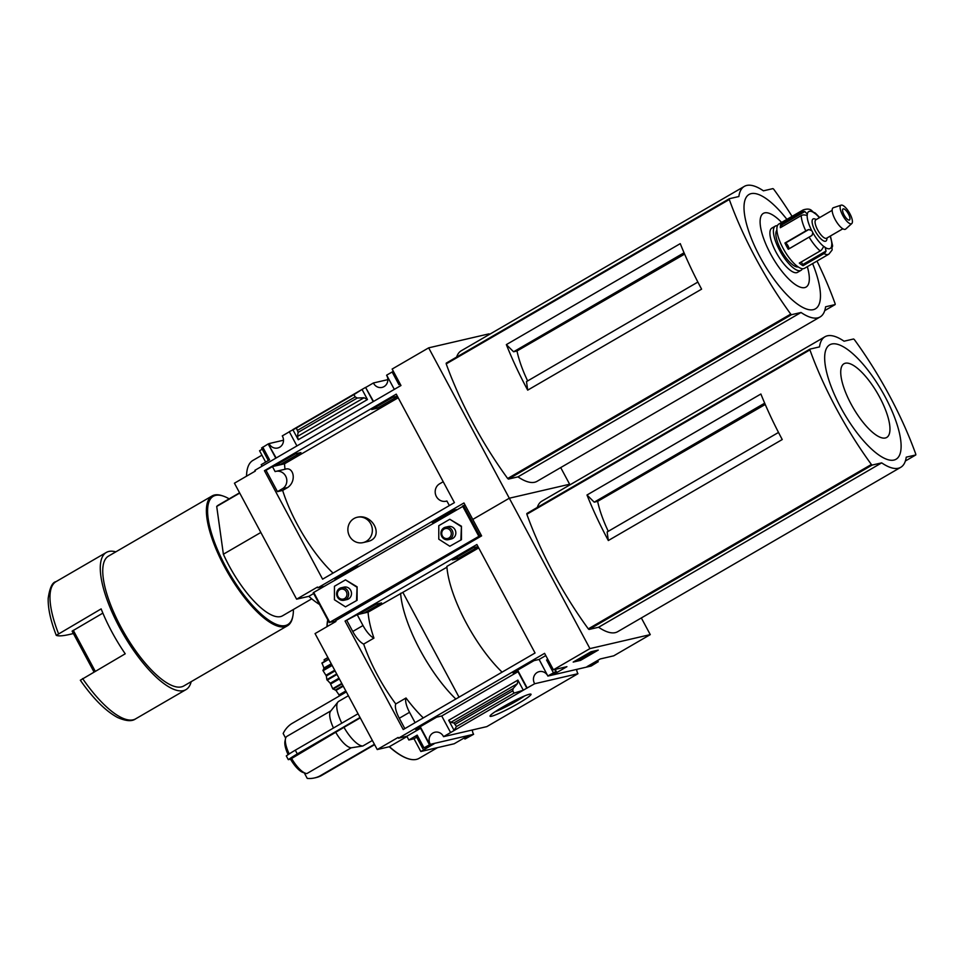 <?xml version="1.0" encoding="UTF-8"?>
<svg xmlns="http://www.w3.org/2000/svg" width="964" height="964" viewBox="0 0 964 964"><rect width="100%" height="100%" fill="white"/><g stroke="black" fill="none" stroke-linecap="round" stroke-linejoin="round"><path stroke-width="1.45" d="M285.031 469.239A78.891 26.209 -120.1 0 1 284.537 463.78L398.204 397.771M333.062 573.098A78.891 26.209 59.9 0 1 282.657 490.435L287.706 487.507C297.02 481.048 293.502 466.094 285.043 469.287M368.127 541.431C384.491 537.37 373.273 513.752 357.74 517.15L357.174 517.27A13.002 12.207 76.9 0 1 371.477 525.44A13.002 12.207 76.9 0 1 366.236 541.358A13.002 12.207 76.9 0 1 363.054 542.612A13.002 12.207 76.9 0 1 348.763 534.454A13.002 12.207 76.9 0 1 354.005 518.536A13.002 12.207 76.9 0 1 357.174 517.27M274.342 466.07L279.813 464.805L300.925 452.55L295.454 453.815L274.342 466.07M397.361 396.216L392.83 397.264L371.718 409.519L377.201 408.254L397.493 396.469M282.657 490.435L277.451 491.64L266.016 470.324L272.451 466.588L284.537 463.78M264.437 470.685L396.252 394.143L454.418 502.63L322.603 579.171L264.437 470.685L266.016 470.324M428.667 347.847L392.143 369.055L400.976 385.516L254.894 470.336L255.303 471.083L234.433 483.205L296.611 599.174L317.481 587.052L317.879 587.799L463.961 502.967L472.782 519.427L509.305 498.219L428.667 347.847L489.001 333.857L489.326 334.46M275.812 458.189L268.173 443.946L276.162 457.996M279.03 463.347L279.813 464.805M268.582 443.862L269.077 443.573A8.098 7.604 -103.1 0 0 277.704 448.007A8.098 7.604 -103.1 0 0 282.271 435.909L289.345 431.8M339.605 576.315L340.027 577.099M373.201 401.639L365.561 387.395L292.839 429.631L298.25 439.729L297.478 436.427L298.117 432.378L296.406 428.028L289.284 431.691L296.924 445.934M337.846 578.364L334.918 579.051L356.029 566.784L358.957 566.109M365.561 387.395L373.538 401.446M376.418 406.796L377.201 408.254M436.993 519.765L437.415 520.548M435.234 521.813L432.294 522.5L453.405 510.233L456.346 509.558M365.959 387.311L373.417 382.973A8.098 7.604 -103.1 0 0 382.045 387.408A8.098 7.604 -103.1 0 0 386.612 375.309L386.733 375.249M393.36 371.309L386.672 375.141L394.312 389.384M387.841 379.635L373.417 382.973M392.131 371.971L398.951 384.684L400.156 383.985M362.054 389.444L367.465 399.542L364.067 397.758L357.295 398.024L355.174 396.903L353.945 394.613L362.054 389.444M317.879 587.799L324.073 586.365M560.699 467.576L569.64 484.229L509.305 498.219L569.64 484.229L569.965 484.844M283.5 440.223L269.077 443.573M265.654 462.093L259.569 450.754L262.256 449.188M261.726 447.947L268.173 443.946M262.039 466.19L261.22 464.672L269.571 459.816L262.75 447.103M260.846 532.465L223.383 554.216A63.961 21.256 59.9 0 0 282.597 615.767L311.733 598.837M80.349 680.235L125.224 653.797A79.313 26.353 -120.1 0 1 101.148 608.899L56.274 635.348C58.443 636.252 62.708 635.975 69.095 634.541L73.397 633.541M56.249 635.312L56.274 635.348C50.586 620.683 47.899 608.32 48.2 598.246C49.73 587.823 52.333 582.292 56.02 581.654A79.313 26.353 59.9 0 0 58.515 633.661M697.876 282.066L526.501 381.587L527.694 390.143A165.88 55.117 -120.1 0 1 506.353 344.618L513.583 351.776L516.993 350.992A67.094 22.293 59.9 0 0 527.633 380.925M527.694 390.143L701.599 289.152A165.88 55.117 -120.1 0 1 680.259 243.639L506.353 344.618M516.993 350.992L684.609 254.098M513.583 351.776L684.054 252.785M816.966 261.075A165.88 55.117 -120.1 0 1 835.161 303.805L835.173 304.564L825.594 306.793A75.481 25.076 -120.1 0 1 820.135 316.927L537.056 481.313A75.481 25.076 -120.1 0 1 517.969 476.867L508.438 479.084L507.667 478.493A165.88 55.117 -120.1 0 1 446.224 363.886L446.212 363.127L729.326 198.729L738.858 196.523A75.481 25.076 -120.1 0 1 744.329 186.389A75.481 25.076 -120.1 0 1 763.416 190.824L772.947 188.619L773.706 189.209A165.88 55.117 -120.1 0 1 792.059 216.358M456.635 357.078A75.481 25.076 -120.1 0 1 461.25 350.776L744.329 186.389M246.531 476.18A83.627 27.787 -120.1 0 1 252.917 460.418L261.943 455.177M313.649 593.535L308.817 596.342L296.611 599.174M319.53 604.476A83.627 27.787 -120.1 0 1 308.817 596.342M820.135 316.927A75.481 25.076 -120.1 0 1 801.036 312.481L791.516 314.698L790.745 314.107A165.88 55.117 -120.1 0 1 729.302 199.5L729.29 198.753L446.212 363.127M517.969 476.867L801.036 312.481M812.604 263.606A66.13 21.979 -120.1 0 1 808.374 309.565A66.13 21.979 -120.1 0 1 757.005 251.098A66.13 21.979 -120.1 0 1 751.125 193.643A66.13 21.979 -120.1 0 1 786.901 219.358M807.326 266.667A42.585 14.147 -120.1 0 1 782.057 271.487A42.585 14.147 -120.1 0 1 764.669 212.863A42.585 14.147 -120.1 0 1 781.635 222.419M115.813 551.854A79.313 26.353 59.9 0 0 106.305 552.456A79.313 26.353 59.9 0 0 121.344 630.769A79.313 26.353 59.9 0 0 183.437 690.622A79.313 26.353 59.9 0 0 185.956 689.634A79.313 26.353 59.9 0 0 191.185 681.656M229.155 498.858A74.192 24.654 59.9 0 0 223.106 496.038L222.106 495.701A75.047 24.931 59.9 0 0 212.092 495.954L108.438 556.144A75.047 24.931 59.9 0 0 122.681 630.251A75.047 24.931 59.9 0 0 181.437 686.874A75.047 24.931 59.9 0 0 183.823 685.946L287.465 625.756A75.047 24.931 59.9 0 0 292.646 617.177L292.851 616.141A74.192 24.654 59.9 0 0 293.393 609.489M212.092 495.954A75.047 24.931 59.9 0 0 226.323 570.061A75.047 24.931 59.9 0 0 285.079 626.696A75.047 24.931 59.9 0 0 287.465 625.756M223.106 496.038A74.192 24.654 59.9 0 0 221.19 557.819A74.192 24.654 59.9 0 0 285.368 625.54A74.192 24.654 59.9 0 0 292.851 616.141M239.578 492.809L218.346 505.136A63.961 21.256 59.9 0 0 216.707 506.449L239.723 493.074M223.383 554.216L216.707 506.449M296.406 428.028L353.945 394.613M72.119 631.143L93.99 671.932L72.119 631.143L102.871 613.116M449.344 505.57L446.886 500.991A9.387 8.796 76.9 0 1 439.524 483.868L443.211 481.723M272.451 466.588L275.126 471.589A9.387 8.796 76.9 0 1 282.488 488.712L277.451 491.64M813.736 212.538A4.266 2.904 -49.2 0 1 814.544 212.634L814.99 213.43A3.41 1.133 -120.1 0 1 813.797 212.598L811.387 210.309C809.688 208.851 806.94 208.718 803.157 209.923L778.804 224.058A25.582 8.495 59.9 0 0 784.298 250.447A25.582 8.495 59.9 0 0 804.506 268.305L828.847 254.171L832.028 250.134A4.266 3.868 18.8 0 0 832.161 249.616L831.679 245.941A3.41 1.133 -120.1 0 1 831.799 244.796L831.884 244.736M823.593 246.676L822.473 248.531A4.266 2.904 130.8 0 1 820.183 250.965L799.313 263.076A25.582 8.495 59.9 0 0 803.06 265.727L823.931 253.604A4.266 3.555 -62.3 0 0 826.04 251.038L802.651 264.618A3.41 1.133 59.9 0 0 801.168 262.003M788.275 249.266L812.001 235.433L788.624 249.001A3.41 1.133 59.9 0 0 788.022 245.808A3.41 1.133 59.9 0 0 785.443 243.073L784.925 243.012A25.582 8.495 59.9 0 0 788.275 249.266L788.624 249.001M784.925 243.012L805.796 230.902A4.266 0.964 154.5 0 1 808.82 229.504L811.772 230.697A3.41 1.133 -120.1 0 1 812.833 232.673L812.001 235.433M782.334 226.552A3.41 1.133 59.9 0 0 781.479 225.13L780.744 224.106A25.582 8.495 59.9 0 0 780.346 227.709L801.217 215.587A4.266 3.41 -2.3 0 1 804.482 214.972L807.073 215.309M780.744 224.106L801.614 211.984A4.266 3.868 -161.2 0 1 804.856 211.55L807.278 214.116A3.41 1.133 -120.1 0 1 807.157 215.249A21.316 7.085 59.9 0 0 811.772 230.697M812.833 232.673A21.316 7.085 59.9 0 0 823.967 246.615A3.41 1.133 -120.1 0 1 825.16 247.447L826.04 251.038M814.544 212.634L814.99 213.43L814.098 212.899M832.028 247.387A4.266 3.41 177.7 0 0 832.547 246.194L831.799 244.796L832.547 246.194L831.836 246.615M777.43 225.697A25.582 8.495 59.9 0 0 776.141 225.757A25.582 8.495 59.9 0 0 775.333 226.082L771.851 228.094A25.582 8.495 59.9 0 0 777.346 254.496A25.582 8.495 59.9 0 0 797.541 272.342L801.024 270.33A25.582 8.495 59.9 0 0 802.397 268.691M775.333 226.082A25.582 8.495 59.9 0 0 780.828 252.472A25.582 8.495 59.9 0 0 801.024 270.33M776.888 230.227A21.316 7.085 59.9 0 0 782.045 251.761A21.316 7.085 59.9 0 0 798.192 266.908M816.424 219.467L814.761 218.924A12.797 4.254 59.9 0 0 813.459 218.804A12.797 4.254 59.9 0 0 816.665 233.565A12.797 4.254 59.9 0 0 826.787 239.626L827.124 237.915M816.207 219.659A10.664 3.543 59.9 0 0 815.869 219.792A10.664 3.543 59.9 0 0 818.159 230.794A10.664 3.543 59.9 0 0 826.57 238.228L842.861 228.769M833.499 207.682A12.351 4.097 59.9 0 0 833.366 207.718A12.351 4.097 59.9 0 0 835.752 220.575A12.351 4.097 59.9 0 0 845.741 229.022L851.815 223.54A10.664 3.543 59.9 0 0 849.404 212.839A10.664 3.543 59.9 0 0 841.247 205.115A10.664 3.543 59.9 0 0 841.138 205.151A10.664 3.543 59.9 0 0 843.199 216.249A10.664 3.543 59.9 0 0 851.815 223.54M843.247 208.863A6.399 2.121 59.9 0 0 843.042 208.947A6.399 2.121 59.9 0 0 844.428 215.538A6.399 2.121 59.9 0 0 849.477 220.009A6.399 2.121 59.9 0 0 848.26 213.683A6.399 2.121 59.9 0 0 843.247 208.863M803.06 265.727L802.651 264.618M406.989 736.532L389.251 746.763A85.29 28.342 59.9 0 0 416.436 759.391A85.29 28.342 59.9 0 0 419.485 758.114M327.76 619.84A85.29 28.342 59.9 0 0 326.989 626.66M291.514 758.307A21.316 7.085 59.9 0 0 305.516 773.285L302.997 772.441A19.184 6.374 59.9 0 1 290.501 759.15L343.979 727.338A25.582 8.495 59.9 0 0 362.838 746.003L372.369 740.473M343.979 727.338L360.259 717.879M338.858 701.274A25.582 8.495 59.9 0 0 338.713 701.346A25.582 8.495 59.9 0 0 337.882 702.081A25.582 8.495 59.9 0 0 341.774 723.193M305.516 773.285A21.316 7.085 59.9 0 0 306.913 773.55L351.27 747.799A21.316 7.085 59.9 0 1 335.87 732.544M286.959 736.339L330.905 710.817L286.947 736.339A21.316 7.085 59.9 0 0 286.947 736.339A21.316 7.085 59.9 0 0 285.477 738.773A21.316 7.085 59.9 0 0 289.2 753.944M337.882 702.081L330.604 711.191A21.316 7.085 59.9 0 0 333.484 728.013M362.838 746.003L351.27 747.799M285.477 738.773L284.958 741.388A19.184 6.374 59.9 0 0 288.128 754.655M403.229 729.555L345.064 621.069L476.879 544.515L535.056 653.002L403.229 729.555M472.782 519.427L481.602 535.888L335.532 620.72L335.93 621.467L315.059 633.589L377.237 749.546L398.108 737.436L398.506 738.183L544.588 653.351L553.408 669.811L589.932 648.603L509.305 498.219L472.782 519.427M641.337 617.96L650.266 634.613L613.743 655.821L600.247 658.954L587.028 666.63L590.474 665.823L598.09 661.762L591.149 666.04L547.877 676.065L539.117 659.436L534.044 660.617L512.932 672.872L518.005 671.691L526.826 688.151L534.683 683.741L577.954 673.703L486.808 726.627L443.536 736.665L526.826 688.151M376.081 604.199L358.584 614.357L364.055 613.08L381.551 602.922L376.081 604.199M477.999 546.588L473.469 547.636L452.357 559.903L457.828 558.638L478.132 546.841M457.044 557.18L457.828 558.638M502.702 707.046A23.257 2.229 151.8 0 0 490.037 715.975A23.257 2.229 151.8 0 0 511.595 707.19A23.257 2.229 151.8 0 0 530.839 694.104A23.257 2.229 151.8 0 0 502.702 707.046M398.506 738.183L406.844 736.243L408.844 739.991L417.195 735.134L424.015 747.859L430.342 744.329L473.613 734.291L465.226 738.906L470.83 735.303L467.383 736.098L454.164 743.774L420.834 751.51L434.053 743.834L424.015 747.859M416.701 737.231L414.014 738.786L420.834 751.51M414.014 738.786L408.844 739.991M450.55 732.447L441.729 715.987L436.656 717.168L415.544 729.423L420.617 728.254L429.438 744.714M420.232 726.699L429.848 744.618M517.62 670.149L527.224 688.067M547.805 659.352L546.576 660.003L547.781 659.304M517.897 680.102L523.307 690.2L514.005 693.128L512.776 690.839L513.101 688.585L517.379 683.693L517.897 680.102L448.682 720.289L450.791 722.361L517.379 683.693M448.682 720.289L454.104 730.387L456.466 726.543L453.911 722.952L450.791 722.361M416.171 735.978L417.195 735.134M650.266 634.613L589.932 648.603M547.938 675.897L555.854 671.547L550.251 675.149L553.697 674.354L566.916 666.678L553.408 669.811M580.521 660.388L573.194 662.075L590.932 651.784L598.258 650.085L580.521 660.388L580.135 659.665M443.536 736.665A8.098 7.604 -103.1 0 0 434.909 732.23A8.098 7.604 -103.1 0 0 430.342 744.329M473.613 734.291A8.098 7.604 76.9 0 1 472.384 729.977M547.877 676.065A8.098 7.604 -103.1 0 0 539.25 671.631A8.098 7.604 -103.1 0 0 534.683 683.741M577.954 673.703A8.098 7.604 76.9 0 1 576.725 669.39M778.502 432.45L607.139 531.971L608.332 540.527A165.88 55.117 -120.1 0 1 586.992 495.002L594.21 502.16L597.632 501.364A67.094 22.293 59.9 0 0 608.272 531.309M608.332 540.527L782.238 439.536A165.88 55.117 -120.1 0 1 760.885 394.011L586.992 495.002M597.632 501.364L765.247 404.47M594.21 502.16L764.681 403.169M502.087 672.149A80.59 26.775 -120.1 0 1 446.862 566.41L478.698 547.913M364.055 613.08L368.079 612.152A80.59 26.775 -120.1 0 0 373.936 638.12A16.207 5.386 -120.1 0 1 363.006 625.528L357.198 614.671L345.064 621.069M357.198 614.671L358.584 614.357M368.079 612.152L446.922 567.218M373.936 638.12L363.669 644.085A16.207 5.386 -120.1 0 1 352.752 631.48L346.932 620.635M404.832 728.615L399.289 718.264A16.207 5.386 -120.1 0 1 395.77 703.949A80.59 26.775 59.9 0 1 363.669 644.085M900.762 467.299A75.481 25.076 -120.1 0 1 881.674 462.865L872.143 465.07L871.384 464.479A165.88 55.117 -120.1 0 1 809.929 349.884L809.965 349.113L819.496 346.895A75.481 25.076 -120.1 0 1 824.955 336.761A75.481 25.076 -120.1 0 1 844.054 341.208L853.586 338.991L854.345 339.581A165.88 55.117 -120.1 0 1 915.788 454.189L915.764 454.96L906.232 457.165A75.481 25.076 -120.1 0 1 900.762 467.299L617.683 631.685A75.481 25.076 -120.1 0 1 598.596 627.251L589.064 629.456L588.305 628.865A165.88 55.117 -120.1 0 1 526.85 514.27L526.85 513.511L809.893 349.149M537.273 507.462A75.481 25.076 -120.1 0 1 541.876 501.147L824.955 336.761M327.158 626.564A83.627 27.787 -120.1 0 1 327.844 619.997M437.536 747.642L419.099 758.343A83.627 27.787 -120.1 0 1 416.436 759.391A83.627 27.787 -120.1 0 1 389.456 746.714M389.251 746.763L377.237 749.546M598.596 627.251L881.674 462.865M831.751 344.015A66.13 21.979 -120.1 0 1 897.713 426.57A66.13 21.979 -120.1 0 1 859.117 435.511A66.13 21.979 -120.1 0 1 831.751 344.015M845.295 363.235A42.585 14.147 -120.1 0 1 887.772 416.4A42.585 14.147 -120.1 0 1 862.925 422.16A42.585 14.147 -120.1 0 1 845.295 363.235M423.304 717.891A80.59 26.775 -120.1 0 1 406.025 697.996L395.77 703.949M455.827 699.008A80.59 26.775 -120.1 0 1 400.602 593.27M403.024 592.703L459.021 697.153M415.098 722.663L409.543 712.312A16.207 5.386 -120.1 0 1 406.025 697.996M577.472 659.617L577.834 660.292L591.089 653.206L589.221 653.447L590.956 652.447L594.402 651.64L577.834 660.292M589.98 664.907L590.474 665.823M539.117 659.436L545.781 655.568M553.203 673.438L553.697 674.354M441.729 715.987L518.005 671.691M406.844 736.243L420.617 728.254M456.466 726.543L514.005 693.128M374.418 744.292L319.674 776.08A25.582 24.004 76.9 0 1 314.589 777.924A25.582 24.004 76.9 0 1 307.239 778.394L304.275 772.875M290.501 759.15L288.308 759.656A25.582 2.458 -28.2 0 1 297.298 753.932L360.054 717.493M358.042 713.746L295.297 750.185A25.582 2.458 -28.2 0 0 286.296 755.921L288.308 759.656M285.645 738.135L283.163 733.508A25.582 24.004 76.9 0 1 291.598 723.711L346.341 691.923M295.297 750.185L297.298 753.932M374.622 744.666L321.108 775.743A25.582 24.004 76.9 0 1 316.023 777.599L314.589 777.924M321.108 775.743L319.674 776.08M339.244 695.189L345.992 691.272L339.244 695.189L335.99 690.441L332.713 688.694L330.254 683.259L326.856 679.644L326.338 675.969L335.062 670.896M328.724 659.063L321.928 662.967L323.952 668.004L323.073 670.715L326.338 675.969M324.326 661.581L324.241 659.762M495.074 711.769A20.557 1.964 151.8 0 0 524.549 695.96M339.786 589.655A5.085 4.772 -103.1 0 0 339.786 598.439A5.085 4.772 -103.1 0 0 346.968 594.27A5.085 4.772 -103.1 0 0 339.786 589.655M339.617 588.402A6.399 6.001 -103.1 0 0 344.064 600.247A6.399 6.001 -103.1 0 0 348.474 592.667A6.399 6.001 -103.1 0 0 339.617 588.402M444.127 529.067A5.085 4.772 -103.1 0 0 444.127 537.852A5.085 4.772 -103.1 0 0 451.309 533.67A5.085 4.772 -103.1 0 0 444.127 529.067M443.958 527.814A6.399 6.001 -103.1 0 0 448.405 539.659A6.399 6.001 -103.1 0 0 452.815 532.068A6.399 6.001 -103.1 0 0 443.958 527.814M449.814 546.251L461.443 539.707L461.443 526.211L449.827 519.271L438.789 525.681L438.777 539.177L449.814 546.251L461.443 539.707M335.773 621.165L329.736 622.322L481.157 535.044M329.302 622.611L313.228 592.727L465.106 505.112M345.474 606.85L357.102 600.295L357.102 586.811L345.486 579.858L334.448 586.269L334.436 599.765L345.474 606.85L357.102 600.295M479.819 535.864L478.951 537.43M475.288 539.563L472.252 540.262L481.169 535.08M460.864 539.84L461.443 526.211M460.876 526.344L449.827 519.271M446.995 527.055A6.399 6.001 76.9 0 1 455.092 529.826A6.399 6.001 76.9 0 1 449.79 539.129M356.523 600.439L357.102 586.811M356.523 586.943L345.486 579.858M342.654 587.642A6.399 6.001 76.9 0 1 350.751 590.414A6.399 6.001 76.9 0 1 345.449 599.729M298.25 439.729L367.465 399.542M835.173 304.564L824.738 310.613L835.125 304.576M508.438 479.084L791.516 314.698M507.667 478.493L790.745 314.107M446.224 363.886L729.302 199.5M82.591 678.548A79.313 26.353 59.9 0 0 133.153 719.819A79.313 26.353 59.9 0 0 135.671 718.831L185.956 689.634M297.478 436.427L364.067 397.758M298.117 432.378L357.295 398.024M297.623 430.318L355.174 396.903M73.276 630.299L95.219 671.221M287.706 487.507L282.488 488.712M803.157 209.923A25.582 8.495 59.9 0 0 801.614 211.984M823.931 253.604A25.582 8.495 59.9 0 0 828.847 254.171M809.145 237.144A25.582 8.495 59.9 0 0 820.183 250.965M801.217 215.587A25.582 8.495 59.9 0 0 805.796 230.902M825.16 247.447A21.316 7.085 59.9 0 0 831.679 245.941M813.797 212.598A21.316 7.085 59.9 0 0 807.278 214.116M819.436 217.719A21.316 7.085 59.9 0 0 814.99 213.43M831.799 244.796A21.316 7.085 59.9 0 0 830.137 236.168M804.856 211.55L781.479 225.13M808.82 229.504L785.443 243.073M915.8 454.948L905.377 460.997L915.764 454.96M589.064 629.456L872.143 465.07M588.305 628.865L871.384 464.479M526.85 514.27L809.929 349.884M363.006 625.528L352.752 631.48M409.543 712.312L399.289 718.264M594.848 662.087L595.342 663.003M597.21 660.714L597.801 661.822M597.451 660.569L598.09 661.762M465.467 737.219L465.961 738.135M546.576 660.003L553.396 672.727M554.758 669.498L555.854 671.547M555.047 669.438L556.144 671.486M455.237 724.253L512.776 690.839M453.911 722.952L513.101 688.585M327.133 680.174L336.978 674.463M330.254 683.259L338.979 678.186M326.856 679.644L336.701 673.932M326.025 675.222L334.689 670.197M323.073 670.715L332.146 665.449M322.928 670.233L331.917 665.015M324.037 668.582L331.508 664.244M323.952 668.004L331.255 663.774M321.952 663.28L328.844 659.28M324.085 659.858L327.941 657.617M338.942 694.948L345.823 690.947M335.99 690.441L343.28 686.199M335.496 689.959L342.967 685.621M333.062 689.127L342.051 683.91M332.713 688.694L341.786 683.428M330.712 683.97L339.376 678.933M462.551 505.955L478.602 535.876M313.686 592.39L329.736 622.322M463.527 505.485L479.578 535.406M472.914 539.876L475.963 539.165M80.325 680.223C93.195 698.611 105.606 711.034 117.572 717.493C125.947 721.18 131.984 721.626 135.671 718.831M56.02 581.654L106.305 552.456M261.593 447.947L268.341 460.539M446.91 501.039L446.055 501.232M285.802 469.07L275.957 471.348M368.127 541.443L363.054 542.612M815.207 212.972L819.701 217.563M830.414 236.011L832.583 245.627M815.869 219.792L832.161 210.333M841.138 205.151L833.366 207.718M338.713 701.346L348.39 695.731M526.85 513.511L809.929 349.125M597.559 660.509L598.234 661.762M464.238 737.93L464.805 738.978M555.168 669.402L556.288 671.486M416.038 735.978L422.859 748.703M321.928 662.967L328.712 659.039M324.121 659.725L327.905 657.532M344.04 587.124L341.172 587.787M346.932 599.584L344.064 600.247M448.381 526.537L445.513 527.2M451.273 538.997L448.405 539.659M313.228 592.727L329.266 622.66"/></g></svg>
